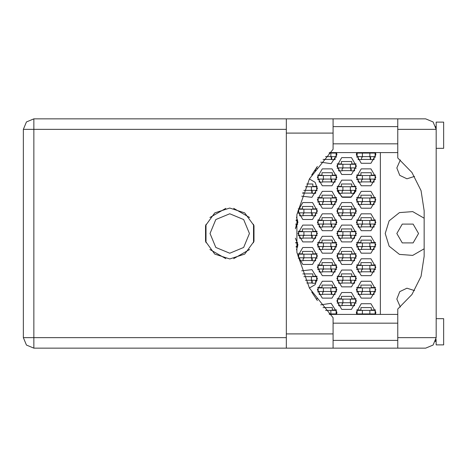 <?xml version="1.0" encoding="UTF-8"?>
<svg xmlns="http://www.w3.org/2000/svg" width="467" height="467" viewBox="0 0 467 467"><rect width="100%" height="100%" fill="white"/><g stroke="black" fill="none" stroke-linecap="round" stroke-linejoin="round"><path stroke-width="0.7" d="M369.852 156.632L357.115 156.632L357.115 153.036L375.1 153.036L375.1 156.632L369.852 156.632L369.852 153.036M435.752 126.475L436.16 129.359L397.796 129.359L397.796 157.98L411.97 172.516L421.047 190.67L424.17 210.722L424.17 256.278L421.047 276.33L411.97 294.484L397.796 309.02L397.796 348.125L425.671 348.125L433.084 345.055L436.16 337.641L436.16 122.097L443.65 122.097L443.65 148.313L436.16 148.313M436.16 318.687L443.65 318.687L443.65 344.903L436.16 344.903L436.032 339.252M397.796 348.125L333.07 348.125L333.07 333.893L286.318 333.893L286.318 348.125L33.84 348.125L33.84 337.641L23.35 337.641L26.421 345.055L33.84 348.125L26.421 345.055L23.35 337.641L23.35 129.359L33.84 129.359L33.84 118.875L26.421 121.945L23.35 129.359L26.421 121.945L33.84 118.875L286.318 118.875L286.318 333.893M397.796 129.359L397.796 118.875L425.671 118.875L433.084 121.945L436.16 129.359M333.07 333.893L333.07 317.729L309.434 288.157L296.907 252.431L296.907 214.569L309.434 178.843L333.07 149.271L333.07 118.875L397.796 118.875M350.373 167.869L337.641 167.869L337.641 164.273L355.62 164.273L355.62 167.869L350.373 167.869L350.373 164.273M311.419 190.343L311.419 186.747L316.661 186.747L316.661 190.343L303.889 190.343M311.419 186.747L305.447 186.747M350.373 190.343L337.641 190.343L337.641 186.747L355.62 186.747L355.62 190.343L350.373 190.343L350.373 186.747M311.419 212.824L298.682 212.824L298.682 209.228L316.661 209.228L316.661 212.824L311.419 212.824L311.419 209.228M350.373 212.824L337.641 212.824L337.641 209.228L355.62 209.228L355.62 212.824L350.373 212.824L350.373 209.228M311.419 235.298L298.682 235.298L298.682 231.702L316.661 231.702L316.661 235.298L311.419 235.298L311.419 231.702M350.373 235.298L337.641 235.298L337.641 231.702L355.62 231.702L355.62 235.298L350.373 235.298L350.373 231.702M311.419 257.772L298.682 257.772L298.682 254.176L316.661 254.176L316.661 257.772L311.419 257.772L311.419 254.176M350.373 257.772L337.641 257.772L337.641 254.176L355.62 254.176L355.62 257.772L350.373 257.772L350.373 254.176M311.419 280.253L311.419 276.657L316.661 276.657L316.661 280.253L305.447 280.253M311.419 276.657L303.889 276.657M350.373 280.253L337.641 280.253L337.641 276.657L355.62 276.657L355.62 280.253L350.373 280.253L350.373 276.657M350.373 302.727L337.641 302.727L337.641 299.131L355.62 299.131L355.62 302.727L350.373 302.727L350.373 299.131M330.893 156.632L330.893 153.036L336.141 153.036L336.141 156.632L325.546 156.632M330.893 153.036L329.042 153.036M330.893 179.106L318.161 179.106L318.161 175.51L336.141 175.51L336.141 179.106L330.893 179.106L330.893 175.51M369.852 179.106L357.115 179.106L357.115 175.51L375.1 175.51L375.1 179.106L369.852 179.106L369.852 175.51M330.893 201.586L318.161 201.586L318.161 197.99L336.141 197.99L336.141 201.586L330.893 201.586L330.893 197.99M369.852 201.586L357.115 201.586L357.115 197.99L375.1 197.99L375.1 201.586L369.852 201.586L369.852 197.99M330.893 224.061L318.161 224.061L318.161 220.465L336.141 220.465L336.141 224.061L330.893 224.061L330.893 220.465M369.852 224.061L357.115 224.061L357.115 220.465L375.1 220.465L375.1 224.061L369.852 224.061L369.852 220.465M330.893 246.535L318.161 246.535L318.161 242.939L336.141 242.939L336.141 246.535L330.893 246.535L330.893 242.939M369.852 246.535L357.115 246.535L357.115 242.939L375.1 242.939L375.1 246.535L369.852 246.535L369.852 242.939M330.893 269.01L318.161 269.01L318.161 265.414L336.141 265.414L336.141 269.01L330.893 269.01L330.893 265.414M369.852 269.01L357.115 269.01L357.115 265.414L375.1 265.414L375.1 269.01L369.852 269.01L369.852 265.414M330.893 291.49L318.161 291.49L318.161 287.894L336.141 287.894L336.141 291.49L330.893 291.49L330.893 287.894M369.852 291.49L357.115 291.49L357.115 287.894L375.1 287.894L375.1 291.49L369.852 291.49L369.852 287.894M330.893 313.964L330.893 310.368L336.141 310.368L336.141 313.964L329.042 313.964M330.893 310.368L325.546 310.368M369.852 313.964L357.115 313.964L357.115 310.368L375.1 310.368L375.1 313.964L369.852 313.964L369.852 310.368M229.752 208.025L214.779 212.894L205.527 225.631L205.527 241.369L214.779 254.106L229.752 258.975L244.726 254.106L253.978 241.369L253.978 225.631L244.726 212.894L229.752 208.025M424.17 218.217L412.7 211.592L399.483 212.578L389.122 220.838L385.211 233.5L389.122 246.162L399.483 254.422L412.7 255.408L424.17 248.783M210.051 233.5L215.824 247.434L229.752 253.202L243.686 247.434L249.46 233.5L243.686 219.566L229.752 213.798L215.824 219.566L210.051 233.5M396.827 233.5L402.256 242.91L413.12 242.91L418.555 233.5L413.12 224.09L402.256 224.09L396.827 233.5M414.527 176.386L406.932 178.779L399.74 175.353L396.827 167.945L400.318 159.965M356.368 289.692L361.236 298.127L370.979 298.127L375.847 289.692L370.979 281.257L361.236 281.257L356.368 289.692M317.408 289.692L322.283 298.127L332.019 298.127L336.888 289.692L332.019 281.257L322.283 281.257L317.408 289.692M356.368 267.212L361.236 275.647L370.979 275.647L375.847 267.212L370.979 258.776L361.236 258.776L356.368 267.212M317.408 267.212L322.283 275.647L332.019 275.647L336.888 267.212L332.019 258.776L322.283 258.776L317.408 267.212M356.368 244.737L361.236 253.172L370.979 253.172L375.847 244.737L370.979 236.302L361.236 236.302L356.368 244.737M317.408 244.737L322.283 253.172L332.019 253.172L336.888 244.737L332.019 236.302L322.283 236.302L317.408 244.737M356.368 222.263L361.236 230.698L370.979 230.698L375.847 222.263L370.979 213.828L361.236 213.828L356.368 222.263M317.408 222.263L322.283 230.698L332.019 230.698L336.888 222.263L332.019 213.828L322.283 213.828L317.408 222.263M356.368 199.788L361.236 208.224L370.979 208.224L375.847 199.788L370.979 191.353L361.236 191.353L356.368 199.788M317.408 199.788L322.283 208.224L332.019 208.224L336.888 199.788L332.019 191.353L322.283 191.353L317.408 199.788M356.368 177.308L361.236 185.743L370.979 185.743L375.847 177.308L370.979 168.873L361.236 168.873L356.368 177.308M317.408 177.308L322.283 185.743L332.019 185.743L336.888 177.308L332.019 168.873L322.283 168.873L317.408 177.308M356.63 152.586L356.368 154.834L361.236 163.269L370.979 163.269L375.847 154.834L375.585 152.586M336.888 300.929L341.756 309.364L351.499 309.364L356.368 300.929L351.499 292.494L341.756 292.494L336.888 300.929M336.888 278.455L341.756 286.884L351.499 286.884L356.368 278.455L351.499 270.019L341.756 270.019L336.888 278.455M336.888 255.974L341.756 264.41L351.499 264.41L356.368 255.974L351.499 247.539L341.756 247.539L336.888 255.974M297.928 255.974L302.803 264.41L312.54 264.41L317.408 255.974L312.54 247.539L302.803 247.539L297.928 255.974M336.888 233.5L341.756 241.935L351.499 241.935L356.368 233.5L351.499 225.065L341.756 225.065L336.888 233.5M297.928 233.5L302.803 241.935L312.54 241.935L317.408 233.5L312.54 225.065L302.803 225.065L297.928 233.5M336.888 211.026L341.756 219.461L351.499 219.461L356.368 211.026L351.499 202.59L341.756 202.59L336.888 211.026M297.928 211.026L302.803 219.461L312.54 219.461L317.408 211.026L312.54 202.59L302.803 202.59L297.928 211.026M338.686 190.723L337.133 190.723L342.404 197.325L350.851 197.325L356.123 190.723L354.57 190.723M336.888 188.545L341.756 196.981L351.499 196.981L356.368 188.545L351.499 180.116L341.756 180.116L336.888 188.545M336.888 166.071L341.756 174.506L351.499 174.506L356.368 166.071L351.499 157.636L341.756 157.636L336.888 166.071M375.585 314.414L375.847 312.166L370.979 303.731L361.236 303.731L356.368 312.166L356.63 314.414M400.318 307.035L396.827 299.055L399.74 291.647L406.932 288.221L414.527 290.614M320.73 162.154L331.167 163.707L336.888 154.834L336.625 152.586M309.37 288.04L315.132 284.712L317.408 278.455L311.927 269.692L301.653 270.796M301.653 196.204L311.927 197.308L317.408 188.545L315.132 182.288L309.37 178.96M336.625 314.414L336.888 312.166L331.167 303.293L320.73 304.846M296.498 249.827L297.928 244.737L295.407 238.193M295.407 228.807L297.928 222.263L296.498 217.173M311.693 174.944L317.402 166.433M342.883 152.586L350.373 152.586M317.402 300.567L311.693 292.056M350.373 314.414L342.883 314.414M356.613 309.995L360.938 309.995L360.938 307.595L371.277 307.595L371.277 309.995L375.602 309.995M375.602 314.338L374.049 314.338M358.166 314.338L356.613 314.338M323.047 307.595L332.317 307.595L332.317 309.995L336.643 309.995M336.643 314.338L335.09 314.338M356.613 287.514L360.938 287.514L360.938 285.121L371.277 285.121L371.277 287.514L375.602 287.514M375.602 291.863L374.049 291.863M358.166 291.863L356.613 291.863M317.653 287.514L321.979 287.514L321.979 285.121L332.317 285.121L332.317 287.514L336.643 287.514M336.643 291.863L335.09 291.863M319.206 291.863L317.653 291.863M356.613 265.04L360.938 265.04L360.938 262.647L371.277 262.647L371.277 265.04L375.602 265.04M375.602 269.389L374.049 269.389M358.166 269.389L356.613 269.389M317.653 265.04L321.979 265.04L321.979 262.647L332.317 262.647L332.317 265.04L336.643 265.04M336.643 269.389L335.09 269.389M319.206 269.389L317.653 269.389M356.613 242.566L360.938 242.566L360.938 240.166L371.277 240.166L371.277 242.566L375.602 242.566M375.602 246.909L374.049 246.909M358.166 246.909L356.613 246.909M317.653 242.566L321.979 242.566L321.979 240.166L332.317 240.166L332.317 242.566L336.643 242.566M336.643 246.909L335.09 246.909M319.206 246.909L317.653 246.909M295.675 242.566L297.683 242.566M297.683 246.909L296.131 246.909M356.613 220.091L360.938 220.091L360.938 217.692L371.277 217.692L371.277 220.091L375.602 220.091M375.602 224.434L374.049 224.434M358.166 224.434L356.613 224.434M317.653 220.091L321.979 220.091L321.979 217.692L332.317 217.692L332.317 220.091L336.643 220.091M336.643 224.434L335.09 224.434M319.206 224.434L317.653 224.434M296.107 220.091L297.683 220.091M297.683 224.434L296.131 224.434M356.613 197.611L360.938 197.611L360.938 195.218L371.277 195.218L371.277 197.611L375.602 197.611M375.602 201.96L374.049 201.96M358.166 201.96L356.613 201.96M317.653 197.611L321.979 197.611L321.979 195.218L332.317 195.218L332.317 197.611L336.643 197.611M336.643 201.96L335.09 201.96M319.206 201.96L317.653 201.96M356.613 175.137L360.938 175.137L360.938 172.737L371.277 172.737L371.277 175.137L375.602 175.137M375.602 179.486L374.049 179.486M358.166 179.486L356.613 179.486M317.653 175.137L321.979 175.137L321.979 172.737L332.317 172.737L332.317 175.137L336.643 175.137M336.643 179.486L335.09 179.486M319.206 179.486L317.653 179.486M356.613 152.662L360.938 152.586M371.277 152.586L375.602 152.662M375.602 157.005L374.049 157.005M358.166 157.005L356.613 157.005M332.317 152.586L336.643 152.662M336.643 157.005L335.09 157.005M337.133 298.757L341.459 298.757L341.459 296.358L351.797 296.358L351.797 298.757L356.123 298.757M356.123 303.101L354.57 303.101M338.686 303.101L337.133 303.101M316.095 298.757L317.163 298.757M337.133 276.277L341.459 276.277L341.459 273.884L351.797 273.884L351.797 276.277L356.123 276.277M356.123 280.626L354.57 280.626M338.686 280.626L337.133 280.626M302.785 273.884L312.837 273.884L312.837 276.277L317.163 276.277M317.163 280.626L315.61 280.626M337.133 253.803L341.459 253.803L341.459 251.404L351.797 251.404L351.797 253.803L356.123 253.803M356.123 258.146L354.57 258.146M338.686 258.146L337.133 258.146M298.174 253.803L302.499 253.803L302.499 251.404L312.837 251.404L312.837 253.803L317.163 253.803M317.163 258.146L315.61 258.146M299.726 258.146L298.174 258.146M337.133 231.328L341.459 231.328L341.459 228.929L351.797 228.929L351.797 231.328L356.123 231.328M356.123 235.672L354.57 235.672M338.686 235.672L337.133 235.672M298.174 231.328L302.499 231.328L302.499 228.929L312.837 228.929L312.837 231.328L317.163 231.328M317.163 235.672L315.61 235.672M299.726 235.672L298.174 235.672M337.133 208.854L341.459 208.854L341.459 206.455L351.797 206.455L351.797 208.854L356.123 208.854M356.123 213.197L354.57 213.197M338.686 213.197L337.133 213.197M298.174 208.854L302.499 208.854L302.499 206.455L312.837 206.455L312.837 208.854L317.163 208.854M317.163 213.197L315.61 213.197M299.726 213.197L298.174 213.197M337.133 186.374L341.459 186.374L341.459 183.98L351.797 183.98L351.797 186.374L356.123 186.374M306.755 183.98L312.837 183.98L312.837 186.374L317.163 186.374M317.163 190.723L315.61 190.723M337.133 163.899L341.459 163.899L341.459 161.5L351.797 161.5L351.797 163.899L356.123 163.899M356.123 168.243L354.57 168.243M338.686 168.243L337.133 168.243M317.163 168.243L316.095 168.243M225.853 208.329L209.905 217.534M249.606 217.534L233.652 208.329M253.505 242.712L253.505 224.288M233.652 258.671L249.606 249.466M209.905 249.466L225.853 258.671M206.005 224.288L206.005 242.712M380.342 152.586L380.342 314.414M351.202 170.642L342.06 170.642M312.242 193.116L303.101 193.116M351.202 193.116L342.06 193.116M312.242 215.596L303.101 215.596M351.202 215.596L342.06 215.596M312.242 238.071L303.101 238.071M351.202 238.071L342.06 238.071M312.242 260.545L303.101 260.545M351.202 260.545L342.06 260.545M312.242 283.02L306.755 283.02M351.202 283.02L342.06 283.02M351.202 305.5L342.06 305.5M331.722 159.405L323.047 159.405M370.675 159.405L361.54 159.405M331.722 181.879L322.58 181.879M370.675 181.879L361.54 181.879M331.722 204.353L322.58 204.353M370.675 204.353L361.54 204.353M331.722 226.834L322.58 226.834M370.675 226.834L361.54 226.834M331.722 249.308L322.58 249.308M370.675 249.308L361.54 249.308M331.722 271.782L322.58 271.782M370.675 271.782L361.54 271.782M331.722 294.263L322.58 294.263M370.675 294.263L361.54 294.263M374.049 156.632L374.049 159.626L370.675 159.626L370.675 157.828L369.479 156.632M358.166 156.632L358.166 159.626L361.54 159.626L361.54 157.828L362.736 156.632M370.308 156.965L370.232 159.405M370.512 157.221L370.384 159.405M362.363 156.632L362.363 153.036M333.07 348.125L286.318 348.125M435.752 340.519L435.407 341.535L435.787 340.408L436.16 340.408M333.07 340.408L397.796 340.408M333.07 323.182L397.796 323.182M333.07 143.818L397.796 143.818M333.07 126.592L397.796 126.592M435.787 126.592L436.16 126.592M397.796 314.414L329.504 314.414M329.504 152.586L397.796 152.586M316.661 167.455L316.357 167.869M315.61 168.931L315.61 170.869L314.291 170.869M354.57 167.869L354.57 170.869L351.202 170.869L351.202 169.072L349.999 167.869M338.686 167.869L338.686 170.869L342.06 170.869L342.06 169.072L343.257 167.869M350.828 168.202L350.752 170.642M351.032 168.464L350.904 170.642M342.883 167.869L342.883 164.273M315.61 190.343L315.61 193.344L312.242 193.344L312.242 191.546L311.04 190.343M303.101 192.299L303.101 193.344L302.698 193.344M303.854 190.431L304.297 190.343M311.868 190.676L311.798 193.116M312.079 190.939L311.944 193.116M354.57 190.343L354.57 193.344L351.202 193.344L351.202 191.546L349.999 190.343M338.686 190.343L338.686 193.344L342.06 193.344L342.06 191.546L343.257 190.343M350.828 190.676L350.752 193.116M351.032 190.939L350.904 193.116M342.883 190.343L342.883 186.747M315.61 212.824L315.61 215.818L312.242 215.818L312.242 214.02L311.04 212.824M299.726 212.824L299.726 215.818L303.101 215.818L303.101 214.02L304.297 212.824M311.868 213.15L311.798 215.596M312.079 213.413L311.944 215.596M303.924 212.824L303.924 209.228M354.57 212.824L354.57 215.818L351.202 215.818L351.202 214.02L349.999 212.824M338.686 212.824L338.686 215.818L342.06 215.818L342.06 214.02L343.257 212.824M350.828 213.15L350.752 215.596M351.032 213.413L350.904 215.596M342.883 212.824L342.883 209.228M315.61 235.298L315.61 238.293L312.242 238.293L312.242 236.495L311.04 235.298M299.726 235.298L299.726 238.293L303.101 238.293L303.101 236.495L304.297 235.298M311.868 235.631L311.798 238.071M312.079 235.888L311.944 238.071M303.924 235.298L303.924 231.702M354.57 235.298L354.57 238.293L351.202 238.293L351.202 236.495L349.999 235.298M338.686 235.298L338.686 238.293L342.06 238.293L342.06 236.495L343.257 235.298M350.828 235.631L350.752 238.071M351.032 235.888L350.904 238.071M342.883 235.298L342.883 231.702M315.61 257.772L315.61 260.773L312.242 260.773L312.242 258.975L311.04 257.772M299.726 257.772L299.726 260.773L303.101 260.773L303.101 258.975L304.297 257.772M311.868 258.105L311.798 260.545M312.079 258.368L311.944 260.545M303.924 257.772L303.924 254.176M354.57 257.772L354.57 260.773L351.202 260.773L351.202 258.975L349.999 257.772M338.686 257.772L338.686 260.773L342.06 260.773L342.06 258.975L343.257 257.772M350.828 258.105L350.752 260.545M351.032 258.368L350.904 260.545M342.883 257.772L342.883 254.176M315.61 280.253L315.61 283.247L312.242 283.247L312.242 281.449L311.04 280.253M311.868 280.579L311.798 283.02M312.079 280.842L311.944 283.02M354.57 280.253L354.57 283.247L351.202 283.247L351.202 281.449L349.999 280.253M338.686 280.253L338.686 283.247L342.06 283.247L342.06 281.449L343.257 280.253M350.828 280.579L350.752 283.02M351.032 280.842L350.904 283.02M342.883 280.253L342.883 276.657M316.661 299.545L316.357 299.131M354.57 302.727L354.57 305.722L351.202 305.722L351.202 303.924L349.999 302.727M338.686 302.727L338.686 305.722L342.06 305.722L342.06 303.924L343.257 302.727M350.828 303.054L350.752 305.5M351.032 303.317L350.904 305.5M342.883 302.727L342.883 299.131M335.09 156.632L335.09 159.626L331.722 159.626L331.722 157.828L330.519 156.632M331.348 156.965L331.272 159.405M331.552 157.221L331.424 159.405M335.09 179.106L335.09 182.107L331.722 182.107L331.722 180.309L330.519 179.106M319.206 179.106L319.206 182.107L322.58 182.107L322.58 180.309L323.777 179.106M331.348 179.439L331.272 181.879M331.552 179.702L331.424 181.879M323.403 179.106L323.403 175.51M374.049 179.106L374.049 182.107L370.675 182.107L370.675 180.309L369.479 179.106M358.166 179.106L358.166 182.107L361.54 182.107L361.54 180.309L362.736 179.106M370.308 179.439L370.232 181.879M370.512 179.702L370.384 181.879M362.363 179.106L362.363 175.51M335.09 201.586L335.09 204.581L331.722 204.581L331.722 202.783L330.519 201.586M319.206 201.586L319.206 204.581L322.58 204.581L322.58 202.783L323.777 201.586M331.348 201.913L331.272 204.353M331.552 202.176L331.424 204.353M323.403 201.586L323.403 197.99M374.049 201.586L374.049 204.581L370.675 204.581L370.675 202.783L369.479 201.586M358.166 201.586L358.166 204.581L361.54 204.581L361.54 202.783L362.736 201.586M370.308 201.913L370.232 204.353M370.512 202.176L370.384 204.353M362.363 201.586L362.363 197.99M296.066 220.465L297.181 220.465L297.181 224.061L295.704 224.061M296.131 224.061L296.131 227.055L295.494 227.055M335.09 224.061L335.09 227.055L331.722 227.055L331.722 225.257L330.519 224.061M319.206 224.061L319.206 227.055L322.58 227.055L322.58 225.257L323.777 224.061M331.348 224.393L331.272 226.834M331.552 224.65L331.424 226.834M323.403 224.061L323.403 220.465M374.049 224.061L374.049 227.055L370.675 227.055L370.675 225.257L369.479 224.061M358.166 224.061L358.166 227.055L361.54 227.055L361.54 225.257L362.736 224.061M370.308 224.393L370.232 226.834M370.512 224.65L370.384 226.834M362.363 224.061L362.363 220.465M295.704 242.939L297.181 242.939L297.181 246.535L296.066 246.535M296.131 246.535L296.131 247.113M335.09 246.535L335.09 249.536L331.722 249.536L331.722 247.738L330.519 246.535M319.206 246.535L319.206 249.536L322.58 249.536L322.58 247.738L323.777 246.535M331.348 246.868L331.272 249.308M331.552 247.131L331.424 249.308M323.403 246.535L323.403 242.939M374.049 246.535L374.049 249.536L370.675 249.536L370.675 247.738L369.479 246.535M358.166 246.535L358.166 249.536L361.54 249.536L361.54 247.738L362.736 246.535M370.308 246.868L370.232 249.308M370.512 247.131L370.384 249.308M362.363 246.535L362.363 242.939M335.09 269.01L335.09 272.01L331.722 272.01L331.722 270.212L330.519 269.01M319.206 269.01L319.206 272.01L322.58 272.01L322.58 270.212L323.777 269.01M331.348 269.342L331.272 271.782M331.552 269.605L331.424 271.782M323.403 269.01L323.403 265.414M374.049 269.01L374.049 272.01L370.675 272.01L370.675 270.212L369.479 269.01M358.166 269.01L358.166 272.01L361.54 272.01L361.54 270.212L362.736 269.01M370.308 269.342L370.232 271.782M370.512 269.605L370.384 271.782M362.363 269.01L362.363 265.414M335.09 291.49L335.09 294.484L331.722 294.484L331.722 292.686L330.519 291.49M319.206 291.49L319.206 294.484L322.58 294.484L322.58 292.686L323.777 291.49M331.348 291.817L331.272 294.263M331.552 292.079L331.424 294.263M323.403 291.49L323.403 287.894M374.049 291.49L374.049 294.484L370.675 294.484L370.675 292.686L369.479 291.49M358.166 291.49L358.166 294.484L361.54 294.484L361.54 292.686L362.736 291.49M370.308 291.817L370.232 294.263M370.512 292.079L370.384 294.263M362.363 291.49L362.363 287.894M335.09 313.964L335.09 314.414M330.519 313.964L331.459 314.414M374.049 313.964L374.049 314.414M369.479 313.964L370.413 314.414M358.166 313.964L358.166 314.414M361.802 314.414L362.736 313.964M362.363 313.964L362.363 310.368M286.318 129.359L33.84 129.359L33.84 337.641L286.318 337.641M397.796 337.641L436.16 337.641M333.07 133.107L286.318 133.107M333.07 118.875L286.318 118.875"/></g></svg>
